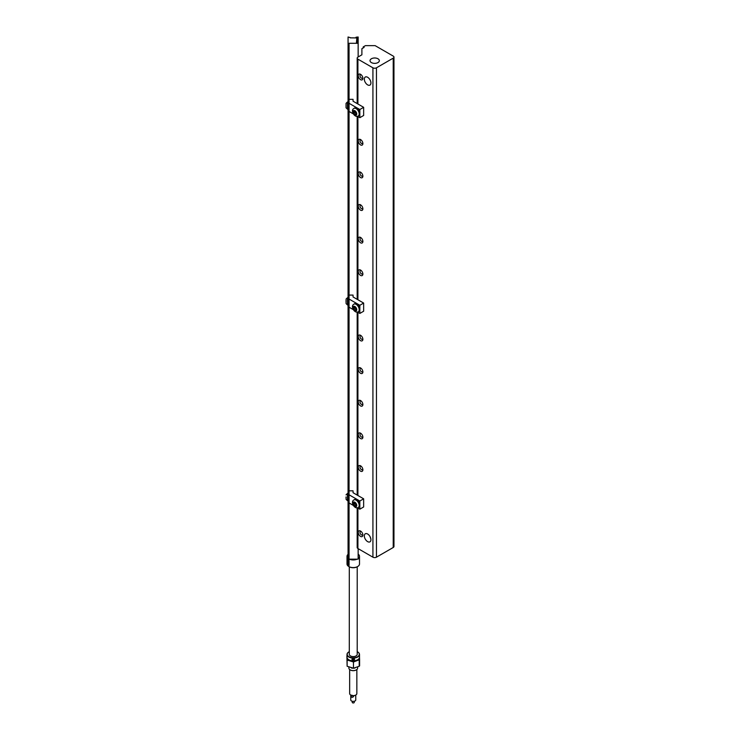 <?xml version="1.0" encoding="UTF-8"?>
<svg xmlns="http://www.w3.org/2000/svg" width="740" height="740" viewBox="0 0 740 740"><rect width="100%" height="100%" fill="white"/><g stroke="black" fill="none" stroke-linecap="round" stroke-linejoin="round"><path stroke-width="1.11" d="M358.151 558.571A6.244 3.607 0 0 0 359.501 556.332A6.244 3.607 0 0 0 358.151 554.103M349.058 559.163L358.151 559.163L358.151 548.654M349.382 559.163A6.244 3.607 0 0 0 357.133 559.163M348.059 554.334A6.244 3.607 0 0 0 347.014 556.332A6.244 3.607 0 0 0 348.059 558.339M347.014 657.287A6.244 3.607 0 0 0 347.014 657.471A6.244 3.607 0 0 0 350.298 660.543A6.244 3.607 0 0 0 356.541 660.432A6.244 3.607 0 0 0 359.492 657.287M348.91 659.793A6.04 3.487 0 0 0 348.984 659.83A6.04 3.487 0 0 0 357.531 659.83A6.04 3.487 0 0 0 357.596 659.793M351.269 667.943A4.366 2.525 0 0 0 353.443 668.211M353.517 668.211A4.366 2.525 0 0 0 355.034 667.998M357.624 667.129L357.624 668.081A4.366 2.525 180 0 1 356.347 669.866A4.366 2.525 180 0 1 350.168 669.866A4.366 2.525 180 0 1 348.882 668.081L348.882 667.147M350.279 669.931A4.061 2.34 0 0 0 350.381 669.996A4.061 2.34 0 0 0 356.125 669.996A4.061 2.34 0 0 0 356.227 669.931M359.492 657.259L359.594 659.423A6.993 4.033 180 0 1 359.205 659.83L353.47 661.986L347.125 660.015L347.014 655.788M346.903 655.853L347.125 666.25L353.47 668.22L359.205 666.268A6.993 4.033 0 0 0 359.594 665.861L359.594 659.423M353.47 661.986L353.47 668.22M359.205 659.83L359.205 666.268M347.125 660.015L347.125 666.25M357.207 566.794L357.207 654.308A3.959 2.285 180 0 1 353.257 656.593A3.959 2.285 180 0 1 349.299 654.308L349.299 566.794A5.615 3.247 0 0 0 357.226 566.784A5.615 3.247 0 0 0 357.439 566.655M354.349 658.711L353.257 659.238L351.879 657.98M353.257 660.561L351.879 659.349L354.627 659.349L353.257 660.561M348.91 651.885A6.244 3.607 0 0 0 348.836 651.922A6.244 3.607 0 0 0 347.014 654.475L347.014 657.203A6.244 3.607 0 0 0 348.836 659.756A6.244 3.607 0 0 0 357.67 659.756A6.244 3.607 0 0 0 359.501 657.203L359.501 654.475A6.244 3.607 0 0 0 357.67 651.922A6.244 3.607 0 0 0 357.596 651.885M347.014 654.475A6.244 3.607 0 0 0 353.257 658.073A6.244 3.607 0 0 0 359.501 654.475M349.299 651.672A6.04 3.487 0 0 0 348.984 651.838A6.04 3.487 0 0 0 348.984 656.778A6.04 3.487 0 0 0 357.531 656.778A6.04 3.487 0 0 0 357.531 651.838A6.04 3.487 0 0 0 357.207 651.672M349.067 566.655A5.615 3.247 0 0 0 349.28 566.784L348.836 566.535A6.244 3.607 180 0 1 347.014 563.982L347.014 556.332M359.501 556.332L359.501 563.982A6.244 3.607 180 0 1 357.67 566.535A6.244 3.607 180 0 1 348.836 566.535M350.205 37.601L348.059 37L348.059 49.691L349.058 49.691L349.058 43.29L358.151 43.29L358.151 37L356.005 37.231L357.152 37.574L357.152 42.707L356.449 42.707L356.846 37.934L350.205 37.842M356.893 37.574L356.893 42.707M348.059 49.691L348.059 565.563L349.058 565.563L349.058 49.691M353.766 308.737L353.766 307.248L354.876 307.156L355.996 308.543L355.996 310.032L354.876 310.125L353.766 308.737L354.996 308.034L356.107 309.422M353.924 304.149L354.562 303.779A4.366 2.516 60 0 1 357.929 304.954A4.366 2.516 60 0 1 359.834 309.348A4.366 2.516 60 0 1 358.928 311.346L358.289 311.707A4.366 2.516 -120 0 0 359.196 309.709A4.366 2.516 -120 0 0 356.107 304.362A4.366 2.516 -120 0 0 353.924 304.149C351.935 305.361 351.963 307.507 354.016 310.569C355.552 312.169 356.976 312.558 358.289 311.707M355.996 309.486L354.876 310.125M354.996 306.545L354.996 308.034M346.043 299.996L346.043 302.651M346.043 302.521L346.043 301.189M346.043 103.776L346.043 107.781L346.043 103.776M357.411 116.282L359.834 117.678L363.645 115.477L363.645 107.319L359.834 109.52L349.058 103.304M349.058 111.453L353.368 113.942M349.058 99.336L353.054 99.336L353.054 101.204L363.645 107.319M359.834 109.52L359.834 117.678M359.834 113.599A4.366 2.516 60 0 1 358.928 115.597L358.289 115.967A4.366 2.516 -120 0 0 359.196 113.969A4.366 2.516 -120 0 0 356.107 108.623A4.366 2.516 -120 0 0 353.924 108.401L354.562 108.031A4.366 2.516 60 0 1 357.929 109.206A4.366 2.516 60 0 1 359.834 113.599M357.411 312.03L359.834 313.427L363.645 311.226L363.645 303.067L359.834 305.269L349.058 299.043M349.058 307.202L353.368 309.69M349.058 295.084L353.054 295.084L353.054 296.953L363.645 303.067M359.834 305.269L359.834 313.427M357.411 507.77L359.834 509.176L363.645 506.974L363.645 498.816L359.834 501.017L349.058 494.792M349.058 502.95L353.368 505.438M349.058 490.833L353.054 490.833L353.054 492.701L363.645 498.816M359.834 501.017L359.834 509.176M359.834 505.096A4.366 2.516 60 0 1 358.928 507.094L358.289 507.455A4.366 2.516 -120 0 0 359.196 505.457A4.366 2.516 -120 0 0 356.107 500.111A4.366 2.516 -120 0 0 353.924 499.898L354.562 499.528A4.366 2.516 60 0 1 357.929 500.702A4.366 2.516 60 0 1 359.834 505.096M357.152 37.574L357.152 42.707M358.151 43.29L358.151 56.971M356.846 42.476L356.846 37.934M361.888 54.816L361.888 48.701L364.089 47.425L363.211 46.916L365.412 45.64L375.134 45.64L393.227 56.092A2.498 1.443 180 0 1 393.957 57.11A2.498 1.443 180 0 1 393.227 58.127L376.447 67.812A2.498 1.443 180 0 1 372.923 67.812L357.91 59.145A2.498 1.443 180 0 1 357.18 58.127A2.498 1.443 180 0 1 357.91 57.11L361.888 54.816M377.974 58.775A4.653 2.692 180 0 1 379.343 60.68A4.653 2.692 180 0 1 374.69 63.363A4.653 2.692 180 0 1 370.028 60.68A4.653 2.692 180 0 1 372.904 58.192A4.653 2.692 180 0 1 377.974 58.775M393.957 57.11L393.957 546.481A2.498 1.443 180 0 1 393.227 547.498L376.447 557.183L376.447 67.812M357.18 507.807L357.18 547.498A2.498 1.443 0 0 0 357.91 548.516L372.923 557.183A2.498 1.443 0 0 0 376.447 557.183M362.822 77.728A2.026 1.175 60 0 1 362.452 78.237A2.026 1.175 60 0 1 361.444 78.135A2.026 1.175 60 0 1 360.112 76.35A2.026 1.175 60 0 1 360.426 74.722A2.026 1.175 60 0 1 361.055 74.657M360.556 79.661A3.275 1.896 -120 0 0 362.878 78.329A3.275 1.896 -120 0 0 360.556 74.315A3.275 1.896 -120 0 0 358.243 75.647A3.275 1.896 -120 0 0 360.556 79.661M362.822 142.977A2.026 1.175 60 0 1 362.452 143.486A2.026 1.175 60 0 1 361.444 143.384A2.026 1.175 60 0 1 360.112 141.599A2.026 1.175 60 0 1 360.426 139.971A2.026 1.175 60 0 1 361.055 139.906M360.556 144.911A3.275 1.896 -120 0 0 362.878 143.579A3.275 1.896 -120 0 0 360.556 139.564A3.275 1.896 -120 0 0 358.243 140.896A3.275 1.896 -120 0 0 360.556 144.911M362.822 175.602A2.026 1.175 60 0 1 362.452 176.111A2.026 1.175 60 0 1 361.444 176.009A2.026 1.175 60 0 1 360.112 174.224A2.026 1.175 60 0 1 360.426 172.596A2.026 1.175 60 0 1 361.055 172.531M360.556 177.535A3.275 1.896 -120 0 0 362.878 176.203A3.275 1.896 -120 0 0 360.556 172.189A3.275 1.896 -120 0 0 358.243 173.521A3.275 1.896 -120 0 0 360.556 177.535M362.822 208.227A2.026 1.175 60 0 1 362.452 208.736A2.026 1.175 60 0 1 361.444 208.634A2.026 1.175 60 0 1 360.112 206.849A2.026 1.175 60 0 1 360.426 205.221A2.026 1.175 60 0 1 361.055 205.156M360.556 210.16A3.275 1.896 -120 0 0 362.878 208.828A3.275 1.896 -120 0 0 360.556 204.814A3.275 1.896 -120 0 0 358.243 206.146A3.275 1.896 -120 0 0 360.556 210.16M362.822 240.852A2.026 1.175 60 0 1 362.452 241.36A2.026 1.175 60 0 1 361.444 241.258A2.026 1.175 60 0 1 360.112 239.473A2.026 1.175 60 0 1 360.426 237.845A2.026 1.175 60 0 1 361.055 237.781M360.556 242.785A3.275 1.896 -120 0 0 362.878 241.453A3.275 1.896 -120 0 0 360.556 237.438A3.275 1.896 -120 0 0 358.243 238.77A3.275 1.896 -120 0 0 360.556 242.785M362.822 273.476A2.026 1.175 60 0 1 362.452 273.985A2.026 1.175 60 0 1 361.444 273.883A2.026 1.175 60 0 1 360.112 272.098A2.026 1.175 60 0 1 360.426 270.47A2.026 1.175 60 0 1 361.055 270.405M360.556 275.41A3.275 1.896 -120 0 0 362.878 274.078A3.275 1.896 -120 0 0 360.556 270.063A3.275 1.896 -120 0 0 358.243 271.395A3.275 1.896 -120 0 0 360.556 275.41M362.822 338.726A2.026 1.175 60 0 1 362.452 339.235A2.026 1.175 60 0 1 361.444 339.133A2.026 1.175 60 0 1 360.112 337.348A2.026 1.175 60 0 1 360.426 335.72A2.026 1.175 60 0 1 361.055 335.655M360.556 340.659A3.275 1.896 -120 0 0 362.878 339.327A3.275 1.896 -120 0 0 360.556 335.312A3.275 1.896 -120 0 0 358.243 336.644A3.275 1.896 -120 0 0 360.556 340.659M362.822 371.341A2.026 1.175 60 0 1 362.452 371.859A2.026 1.175 60 0 1 361.444 371.757A2.026 1.175 60 0 1 360.112 369.972A2.026 1.175 60 0 1 360.426 368.344A2.026 1.175 60 0 1 361.055 368.279M360.556 373.284A3.275 1.896 -120 0 0 362.878 371.952A3.275 1.896 -120 0 0 360.556 367.937A3.275 1.896 -120 0 0 358.243 369.269A3.275 1.896 -120 0 0 360.556 373.284M362.822 403.966A2.026 1.175 60 0 1 362.452 404.484A2.026 1.175 60 0 1 361.444 404.382A2.026 1.175 60 0 1 360.112 402.597A2.026 1.175 60 0 1 360.426 400.969A2.026 1.175 60 0 1 361.055 400.904M360.556 405.909A3.275 1.896 -120 0 0 362.878 404.577A3.275 1.896 -120 0 0 360.556 400.562A3.275 1.896 -120 0 0 358.243 401.894A3.275 1.896 -120 0 0 360.556 405.909M362.822 436.591A2.026 1.175 60 0 1 362.452 437.109A2.026 1.175 60 0 1 361.444 437.007A2.026 1.175 60 0 1 360.112 435.222A2.026 1.175 60 0 1 360.426 433.594A2.026 1.175 60 0 1 361.055 433.529M360.556 438.533A3.275 1.896 -120 0 0 362.878 437.201A3.275 1.896 -120 0 0 360.556 433.187A3.275 1.896 -120 0 0 358.243 434.519A3.275 1.896 -120 0 0 360.556 438.533M362.822 469.216A2.026 1.175 60 0 1 362.452 469.733A2.026 1.175 60 0 1 361.444 469.632A2.026 1.175 60 0 1 360.112 467.846A2.026 1.175 60 0 1 360.426 466.219A2.026 1.175 60 0 1 361.055 466.154M360.556 471.158A3.275 1.896 -120 0 0 362.878 469.826A3.275 1.896 -120 0 0 360.556 465.812A3.275 1.896 -120 0 0 358.243 467.144A3.275 1.896 -120 0 0 360.556 471.158M362.822 534.465A2.026 1.175 60 0 1 362.452 534.983A2.026 1.175 60 0 1 361.444 534.881A2.026 1.175 60 0 1 360.112 533.096A2.026 1.175 60 0 1 360.426 531.468A2.026 1.175 60 0 1 361.055 531.403M364.33 79.171A4.653 2.692 60 0 1 365.292 77.034A4.653 2.692 60 0 1 369.954 79.726A4.653 2.692 60 0 1 369.954 85.1A4.653 2.692 60 0 1 366.365 83.851A4.653 2.692 60 0 1 364.33 79.171M364.33 535.908A4.653 2.692 60 0 1 365.292 533.78A4.653 2.692 60 0 1 369.954 536.463A4.653 2.692 60 0 1 369.954 541.846A4.653 2.692 60 0 1 366.365 540.598A4.653 2.692 60 0 1 364.33 535.908M360.556 536.408A3.275 1.896 -120 0 0 362.878 535.076A3.275 1.896 -120 0 0 360.556 531.061A3.275 1.896 -120 0 0 358.243 532.393A3.275 1.896 -120 0 0 360.556 536.408M370.037 536.62L370.86 539.007M363.211 47.934L363.211 46.916M346.043 496.938L346.043 498.399M354.996 110.797L354.996 112.286L356.107 113.673M354.876 111.407L355.996 112.794L355.996 114.284L354.876 114.376L353.766 112.989L353.766 111.5L354.876 111.407M354.996 112.286L353.766 112.989M355.996 113.738L354.876 114.376M354.996 502.293L354.996 503.774L356.107 505.161M354.876 502.895L355.996 504.291L355.996 505.772L354.876 505.873L353.766 504.486L353.766 502.997L354.876 502.895M354.996 503.774L353.766 504.486M355.996 505.235L354.876 505.873M350.825 695.101A3.284 1.896 0 0 0 350.936 695.165A3.284 1.896 0 0 0 355.579 695.165A3.284 1.896 0 0 0 355.681 695.101M349.659 669.515L349.659 693.565A3.598 2.072 0 0 0 350.714 695.036A3.598 2.072 0 0 0 355.792 695.036A3.598 2.072 0 0 0 356.846 693.565L356.846 669.515M352.934 695.711L353.239 696.923L351.981 697.395C350.695 695.933 350.695 695.193 351.981 695.184M352.582 695.73C353.341 696.654 353.702 696.673 353.646 695.766M352.786 702.898L353.72 702.898M352.259 701.261L352.259 702.39A0.999 0.574 0 0 0 354.257 702.39L354.257 701.261M350.76 695.063L350.76 699.938A2.498 1.443 0 0 0 353.257 701.381A2.498 1.443 0 0 0 355.755 699.938L355.755 695.063M354.876 306.499A2.627 1.517 60 0 1 356.486 310.643A2.627 1.517 60 0 1 353.267 308.784A2.627 1.517 60 0 1 354.876 306.499M346.043 303.529L347.439 304.926L347.439 297.721L346.043 299.117M346.043 107.781L347.439 109.178L347.439 101.972L346.043 103.369M357.91 548.516L357.91 508.066M357.91 495.504L357.91 312.317M357.91 299.756L357.91 116.569M357.91 104.007L357.91 59.145M372.923 557.183L372.923 67.812M393.227 547.498L393.227 58.127M348.059 500.675L347.439 500.675L347.439 493.469L348.059 493.469M354.876 110.75A2.627 1.517 60 0 1 356.486 114.894A2.627 1.517 60 0 1 353.267 113.035A2.627 1.517 60 0 1 354.876 110.75M354.876 502.238A2.627 1.517 60 0 1 356.486 506.391A2.627 1.517 60 0 1 353.267 504.532A2.627 1.517 60 0 1 354.876 502.238M347.439 304.926L348.059 304.926M347.439 297.721L348.059 297.721M347.439 109.178L348.059 109.178M347.439 101.972L348.059 101.972M357.18 495.079L357.18 312.058M357.18 299.33L357.18 116.309M357.18 103.582L357.18 58.127M347.439 493.469L346.043 494.866M347.439 500.675L346.043 499.278M353.924 108.401C351.935 109.622 351.963 111.758 354.016 114.82C355.552 116.43 356.976 116.809 358.289 115.967M353.924 499.898C351.935 501.11 351.963 503.255 354.016 506.317C355.552 507.918 356.976 508.297 358.289 507.455"/></g></svg>
